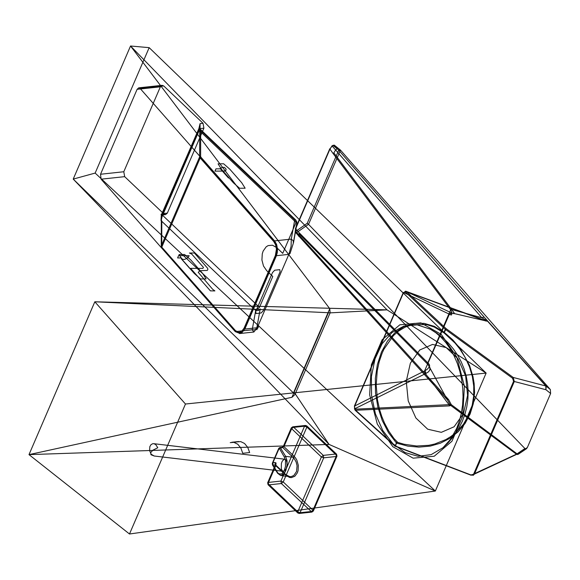 <?xml version="1.0" encoding="UTF-8"?>
<svg xmlns="http://www.w3.org/2000/svg" width="580" height="580" viewBox="0 0 580 580"><rect width="100%" height="100%" fill="white"/><g stroke="black" fill="none" stroke-linecap="round" stroke-linejoin="round"><path stroke-width="0.87" d="M201.485 270.635L207.263 270.425L207.872 269.54L207.676 268.344L194.387 252.996L189.413 253.025L191.704 254.04L203.435 267.365L202.942 268.38L190.61 268.359L210.424 290.87L214.89 290.906L212.643 289.289L198.222 272.296L199.926 270.838L201.485 270.635M189.588 268.236L181.395 258.919L189.588 268.236M228.926 177.799L228.462 177.973L220.269 168.664L220.741 168.49L228.926 177.799M199.708 130.79L199.658 156.832L200.18 157.934L201.035 157.318L200.622 156.448L200.673 130.746L198.962 130.921L162.088 216.572M198.983 130.913L162.081 216.594L161.32 220.088L161.798 221.009L161.748 246.71L162.161 247.58L235.734 331.165L237.061 332.325L239.257 333.13L242.172 332.333L245.043 328.613L276.348 255.918L277.284 252.655L277.501 249.074L276.624 244.485L274.608 240.903L201.035 157.318M226.106 169.157L225.649 171.035L214.977 171.136L215.97 168.831L219.668 168.831L222.147 167.388L224.417 167.381L226.106 169.157M189.181 255.722L178.589 255.635L177.596 257.94L181.286 257.94L182.526 259.376L184.795 259.376L188.014 257.6L189.181 255.722M456.736 428.257L450.682 439.161L442.997 447.709L431.136 454.647L418.108 456.308L405 452.545L392.87 443.671L382.742 430.418L375.427 413.881L371.548 395.422L371.41 376.558L375.035 358.839L382.111 343.737L392.073 332.485L404.086 326.018L417.165 324.865L430.229 329.121L435.805 332.71L441.061 337.263L445.918 342.707L450.298 348.95L454.118 355.888L457.323 363.399L459.853 371.367L461.665 379.653L462.738 388.122L463.043 396.626L462.586 405.036L461.361 413.192L459.403 420.978L456.736 428.257M463.471 413.605L454.096 426.771L441.322 432.332L427.677 429.193L415.86 417.97L408.218 400.882L406.261 381.321L410.379 363.16L419.753 349.994L432.535 344.426L446.179 347.572L457.99 358.795L465.638 375.876L467.589 395.444L463.471 413.605M441.221 334.348L420.899 322.879L399.816 324.814L382.14 339.757L371.367 364.762L369.641 394.864L377.304 424.111L392.827 446.701L413.149 458.171L434.232 456.235L451.914 441.286L462.68 416.288L464.406 386.178L456.743 356.939L441.221 334.348M286.201 468.727L287.042 465.276L286.832 461.825L285.628 459.599L284.113 459.295L282.221 461.223L281.365 463.587L281.322 468.771L282.148 470.576L283.352 471.322L286.201 468.727M154.237 456.003L150.981 454.742L150.648 452.654L152.939 450.167L157.796 447.745L155.774 444.635L154.041 443.729L152.707 443.707L150.974 444.686L149.814 446.687L149.604 450.689L151.257 454.321L154.237 456.003M237.184 441.887L240.714 441.605L244.557 443.483L247.711 447.339L249.668 452.552L242.759 453.299L240.896 448.079L237.764 444.215L233.87 442.344L230.238 442.634L237.184 441.887M138.729 87.841L140.15 88.493L274.325 240.925L276.312 244.456L277.16 249.001L276.399 254.736L244.165 329.65L242.288 332.238L239.946 333.5L235.262 331.63L101.087 179.191L100.528 174.254L137.105 89.327L138.729 87.841L162.11 85.325L160.37 86.826L123.794 171.745L124.671 176.653L163.959 213.984L165.583 214.607L161.291 215.071L198.831 128.731L200.078 123.598L200.071 129.862L199.868 128.869L198.831 130.072L162.255 214.999L161.008 220.567L255.686 310.525L258.383 310.554L260.224 308.872L256.759 328.149L254.91 329.824L252.22 329.802L253.88 332.021L257.244 327.736L288.847 254.366L291.102 246.304L291.283 239.098L293.241 240.809L293.328 243.223L296.931 222.118L296.148 220.741L294.749 219.827L295.938 220.154L296.039 222.437L198.831 130.072M162.11 85.325L163.734 85.949L203.022 123.279L203.906 128.187L167.33 213.114L165.583 214.607M149.169 47.654L95.156 173.072L73.218 179.097L130.536 46.001L149.169 47.654L486.134 373.085L185.469 404.021L129.492 533.999L435.341 491.035L486.134 373.085L387.041 309.851L94.823 301.788L185.469 404.021M330.071 312.867L387.041 309.851L130.536 46.001L329.759 308.69L330.143 312.801L294.952 394.516L295.213 393.798L293.473 392.957L73.218 179.097L329.085 444.425L435.341 491.035L95.156 173.072M239.583 188.261L245.144 188.217L241.708 182.729L229.854 169.258L223.641 163.785L218.08 163.828L221.517 169.324L233.37 182.787L239.583 188.261M161.291 215.071L161.008 220.567M206.081 278.922L200.52 278.965L194.307 273.492L182.453 260.021L179.017 254.533L184.578 254.489L190.791 259.963L202.645 273.434L206.081 278.922M330.143 312.801L94.823 301.788L29 454.626L291.965 397.293L328.476 312.519M294.952 394.516L291.965 397.293M295.213 393.798L329.085 444.425L29 454.626L129.492 533.999M296.039 222.437L282.728 253.351L276.638 247.566L272.462 245.21L268.127 245.601L266.169 246.833L263.168 251.046L262.276 253.823L261.921 260.014L263.494 266.024L266.691 270.671L272.781 276.457L259.463 307.364L255.686 310.525L252.22 329.802L235.262 331.63M274.724 270.207L279.799 269.664L280.111 271.752L263.363 310.633L261.138 312.99L256.07 313.534L255.758 311.453L272.506 272.571L274.724 270.207M276.015 255.744L288.847 254.366L290.022 253.576L293.328 243.223M244.412 329.114L257.244 327.736L258.419 326.953L256.788 329.744L256.759 328.149M272.317 464.022L279.248 448.209L284.36 457.105L285.476 460.23L285.469 466.4L284.338 470.315L282.554 473.164L281.517 473.998L279.422 474.28L277.646 472.707L272.317 464.022L279.009 448.485M272.382 464.181L272.933 465.16L273.028 462.651L274.913 462.449L275.348 464.899L272.933 465.16L277.646 472.707M281.133 448.007L279.248 448.209L279.727 447.499L280.394 447.833L285.65 456.351L292.973 457.221L294.103 456.272L295.64 458.07L296.895 460.252L298.323 465.334L298.098 470.51L297.366 472.801L294.857 476.245L291.385 477.623L289.5 477.427L285.896 475.332L275.739 465.682L268.025 483.589L267.67 482.756L268.228 482.444L268.671 484.902L268.076 484.735L268.025 483.589L297.757 511.843L297.808 512.988L299.215 513.46L300.085 512.713L312.765 511.35L336.4 456.467L336.965 456.163L336.56 454.176L335.958 454.017L336.4 456.467L323.72 457.837L300.085 512.713L297.757 511.843L321.392 456.96L323.72 457.837L323.285 455.38L335.958 454.017L306.233 425.763L293.552 427.134L323.285 455.38L321.392 456.96L291.66 428.714L283.946 446.622L281.133 448.007L284.156 445.476L291.863 427.569L291.305 427.88L291.66 428.714L293.552 427.134L292.74 426.822L291.863 427.569L304.543 426.199L305.421 425.452L306.827 425.93L306.878 427.076L304.543 426.199L280.909 481.081L268.228 482.444L275.942 464.536L275.384 464.848L275.739 465.682L275.71 465L285.505 474.549L289.703 476.615L291.153 476.608L293.813 475.498L296.539 471.489L297.076 465.791L296.097 461.897L294.198 458.548L282.815 447.572L280.394 447.833L279.103 448.587M275.942 464.536L276.051 462.971L274.913 462.449M284.36 457.105L285.65 456.351L287.049 460.825L287.129 464.609L285.947 470.228L284.446 473.193L282.605 475.049L280.676 475.542L278.19 473.679L285.505 474.549L285.896 475.332M397.815 442.417L404.122 444.244L416.694 446.013L428.83 445.31L434.717 444.012L445.839 439.589L450.841 436.551L455.488 432.955L463.391 424.335L469.242 414.033L472.2 405.217L473.708 395.915L473.751 386.251L472.345 376.522L469.488 366.894L465.269 357.628L459.78 348.942M460.245 348.652L459.773 348.935L455.09 343.121L444.113 332.949L444.062 332.238L434.326 326.344L424.103 323.357L413.852 323.415L404.042 326.518L395.111 332.514L387.476 341.142L381.466 352.009L377.355 364.631L375.34 378.421L375.507 392.769L377.848 407.022L382.249 420.529L388.527 432.687L396.379 442.946L397.09 442.134L396.618 443.127L407.805 446.114L418.811 447.129L430.244 446.107L440.358 443.214L449.971 438.299L458.272 431.65L465.051 423.487L470.09 414.091L473.316 403.658L474.571 392.595L474.143 383.489L472.99 376.637L469.568 365.487L460.245 348.652L452.864 339.938L444.309 332.405L444.113 332.949L434.173 327.004L426.873 324.655L412.409 324.648L405.152 327.127L398.366 331.231L393.414 335.617L383.946 349.196L382.14 353.155L379.218 361.644L377.247 370.758L376.188 385.163L377.45 399.83L379.545 409.408L381.741 416.338L384.467 422.958L388.825 431.15L393.943 438.487L397.67 442.344M396.749 441.772L397.67 442.337M396.379 442.946L395.147 446.325L396.618 443.127M444.309 332.405L446.187 328.686L445.317 329.324L444.062 332.238M354.837 409.19L354.568 406.051L403.491 292.45L449.087 314.041L451.588 312.954L487.091 321.189L405.899 291.254L406.551 291.682L405.703 292.32L404.898 291.907L403.426 292.922L405.587 291.167L451.885 313.099L449.391 314.186L424.575 370.946L425.437 373.679L449 404.659L450.79 405.478L449.42 405.891L449 404.659L354.837 409.19L355.482 410.263L449.42 405.891M424.575 370.946L354.568 406.051L354.518 408.885L355.156 410.22L395.516 446.346L471.098 475.238L516.432 454.198L517.715 454.539L518.549 453.466L518.303 454.184L516.432 454.198L450.79 405.478L451.284 404.644L448.572 399.555L299.773 235.864L298.693 236.306L299.244 232.826L295.394 228.636L330.027 148.668L332.898 145.348L338.778 150.053L340.467 150.097L550.333 389.528L550.623 393.494L527.351 447.528L526.459 448.724L524.922 448.536L308.546 224.358L340.504 150.14M449.087 314.041L451.102 315.049L451.697 314.723L451.624 311.953L450.667 309.785L451.276 308.923L451.704 309.539L481.821 317.738L487.323 320.957L545.802 385.99L513.213 377.45L514.3 381.502L545.91 389.716L545.802 385.99L546.193 386.178L545.91 389.716M299.244 232.826L429.12 364.204L429.642 365.465L429.07 367.162L427.496 369.061L425.046 370.707L425.894 373.455L428.461 371.867L429.882 369.917L429.852 367.183L427.54 364.037L427.714 363.087L450.667 309.785L333.282 153.787L335.617 149.974L481.821 317.738L484.097 317.05L546.193 386.178L550.333 389.528M405.652 291.182L404.898 291.907M485.96 321.052L406.551 291.682L446.187 328.686L513.213 377.45L512.561 378.24L513.59 381.336L514.3 381.502L474.425 474.085L470.916 474.933L395.372 446.034M451.051 310.344L451.704 309.539L454.205 312.99L453.959 313.678L451.885 313.091M518.426 453.538L474.425 474.085L473.323 475.274L470.916 474.933M425.894 373.455L354.518 408.885M524.922 448.536L517.055 453.836L451.284 404.644L449.913 404.376L428.025 364.508L428.156 363.508M449.913 404.376L449.87 404.738M332.094 145.739L329.882 149.263L295.524 229.049L295.14 232L447.071 399.504L448.572 399.555M295.387 228.636L329.752 148.85L333.282 153.787M295.351 231.057L295.336 232.551L296.743 232.529L295.351 231.057L295.662 228.462M484.097 317.05L337.342 148.639L335.617 149.974L332.173 146.015L334.348 145.203L332.898 145.348M337.342 148.639L334.348 145.203L340.467 150.097M295.93 231.195L307.233 223.3L308.546 224.358M308.502 224.322L296.743 232.529L299.773 235.864M276.348 255.918L275.369 255.519L276.442 249.124L275.63 244.847L273.753 241.519L274.608 240.903M161.363 219.827L161.312 245.862L161.834 246.971L200.18 157.934L273.753 241.519M162.161 247.58L235.407 330.556L238.67 332.405L241.381 331.68L244.057 328.215L275.369 255.519M200.622 156.448L199.658 156.832L161.312 245.862L161.748 246.71M235.734 331.165L235.407 330.556M244.057 328.215L245.043 328.613M100.528 174.254L123.794 171.745M160.37 86.826L137.105 89.327M274.325 240.925L291.283 239.098L294.749 219.827L200.071 129.862M163.734 85.949L140.15 88.493M203.022 123.279L200.078 123.598M162.255 213.657L167.33 213.114M203.906 128.187L198.831 128.731M161.015 214.303L163.959 213.984M101.087 179.191L124.671 176.653M293.473 392.957L329.759 308.69M162.255 214.999L259.463 307.364M294.103 456.272L283.946 446.622L283.591 445.788L284.156 445.476M268.671 484.902L298.403 513.148L311.083 511.785L312.975 510.204L283.243 481.951L281.351 483.532L280.909 481.081L283.243 481.951L306.878 427.076L336.61 455.322L312.975 510.204L313.33 511.038L311.895 512.096L281.351 483.532L268.671 484.902M445.317 329.324L405.703 292.32M354.503 406.522L403.426 292.922M355.119 409.77L395.125 445.868M527.351 447.528L518.549 453.466M545.99 389.753L550.623 393.494M511.255 347.84L511.777 348.058M513.59 381.336L473.715 473.925M445.556 329.498L512.561 378.24M441.191 325.474L442.054 324.836M478.609 425.082L477.797 425.532M391.348 442.584L390.963 442.105M307.233 223.3L338.778 150.053M427.54 364.037L298.983 233.675M333.805 152.815L451.276 308.923M189.87 268.344L181.678 259.035M161.312 220.088L161.262 246.094M161.863 247.464L235.436 331.042M198.962 130.921L162.132 216.442M442.997 447.709L448.101 442.866L454.118 435.689L458.004 429.824L462.26 421.471L464.913 414.287L466.791 406.863L467.879 399.279L468.161 391.623L467.625 383.982L466.291 376.442L464.167 369.083L461.281 361.985L457.656 355.236L453.342 348.906L448.384 343.07L442.837 337.785L436.762 333.116L430.229 329.121M284.787 459.215L153.678 443.671M283.352 471.322L154.041 455.989M231.84 442.264L238.735 441.525M239.533 333.565L253.88 332.021M199.868 128.869L295.938 220.154M293.516 242.614L296.982 223.336M272.31 463.318L278.842 448.151M277.661 473.374L272.404 464.848M282.003 447.26L279.727 447.499M275.384 464.848L267.67 482.756L268.076 484.735L297.808 512.988L299.215 513.46L311.895 512.096L313.33 511.038L336.965 456.163L336.56 454.176L306.827 425.93L305.421 425.452L292.74 426.822L291.305 427.88L283.591 445.788M275.71 465L285.86 474.65M280.676 475.542L289.703 476.615M354.351 406.174L403.274 292.574M518.317 454.212L526.459 448.724M395.147 446.325L355.141 410.234M334.254 145.116L340.373 150.01"/></g></svg>
